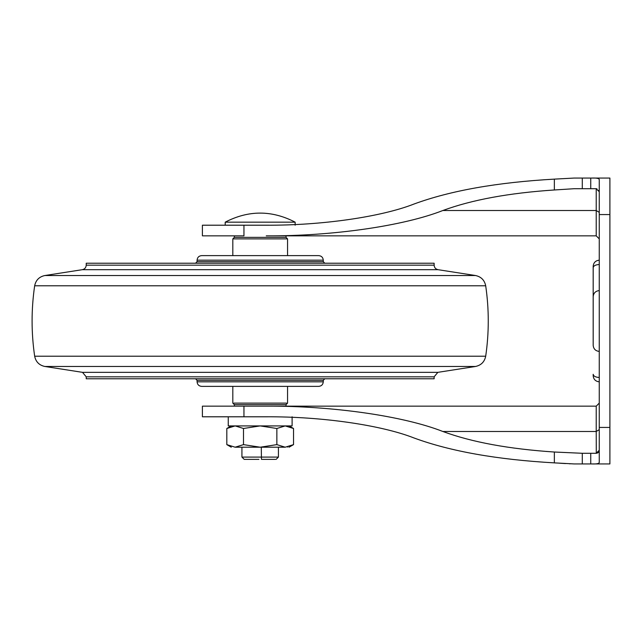 <?xml version="1.0" encoding="UTF-8"?>
<svg xmlns="http://www.w3.org/2000/svg" width="642" height="642" viewBox="0 0 642 642"><rect width="100%" height="100%" fill="white"/><g stroke="black" fill="none" stroke-linecap="round" stroke-linejoin="round"><path stroke-width="0.96" d="M82.24 269.696L438.117 269.696C435.669 269.183 434.337 267.674 434.128 265.17L434.128 263.22L86.229 263.22L86.229 265.17C86.02 267.674 84.696 269.183 82.24 269.696L44.828 275.53L51.609 275.53M438.117 269.696L475.537 275.53C481.147 276.742 484.533 280.161 485.697 285.786C489.116 309.259 489.116 332.741 485.697 356.214C484.533 361.839 481.147 365.258 475.537 366.47L437.852 372.344L82.505 372.344L44.828 366.47L105.087 366.47M437.852 372.344L434.128 376.83L434.128 378.78L86.229 378.78L86.229 376.83L82.505 372.344M599.259 191.757L596.217 188.716L590.744 188.716L590.744 178.067L591.707 178.067C596.498 177.874 599.01 178.356 599.259 179.519L599.259 462.481C599.018 463.644 596.506 464.126 591.707 463.933L574.076 463.933L554.351 462.874C497.141 459.632 450.395 451.342 414.098 438.004C381.147 425.044 321.449 416.473 266.253 416.794L202.399 416.794L202.399 406.153L286.027 406.153L286.027 404.629L234.33 404.629L234.33 406.153M232.813 255.62L232.813 238.888L287.552 238.888L286.027 237.371L234.33 237.371L234.33 235.847M280.41 235.847L266.253 235.847C332.179 236.232 403.489 226 442.852 210.512L596.217 210.512L596.217 188.716L596.94 188.804L596.217 188.716M197.752 380.297L323.279 380.297L323.279 381.821C322.998 384.582 321.473 386.107 318.721 386.38L201.636 386.38C198.884 386.107 197.359 384.582 197.078 381.821L197.752 381.821M197.078 260.179L323.279 260.179C322.998 257.418 321.473 255.893 318.721 255.62L201.636 255.62C198.884 255.893 197.359 257.418 197.078 260.179L197.078 261.703L195.553 263.22M485.697 356.214L34.66 356.214C31.233 332.741 31.233 309.259 34.66 285.786L485.697 285.786M599.259 381.821C595.591 381.436 593.561 379.406 593.176 375.739L593.176 374.294C593.561 376.212 595.591 377.271 599.259 377.48M599.259 351.407C595.591 351.022 593.561 348.999 593.176 345.332L593.176 296.668L593.176 345.332M599.259 290.593C595.591 290.978 593.561 293.001 593.176 296.668L593.176 266.261C593.561 262.594 595.591 260.564 599.259 260.179M582.294 463.933L582.294 453.284L596.217 453.284L599.259 450.243L598.368 452.393M598.882 190.297L599.251 191.629M266.253 235.847L596.217 235.847L599.259 238.888M582.294 453.284L554.351 452.024C508.954 449.007 471.79 442.161 442.852 431.488C403.489 416 332.179 405.768 266.253 406.153L596.217 406.153L599.259 403.112M442.852 431.488L596.217 431.488L596.282 453.284M243.952 416.794L243.952 406.153L266.253 406.153M554.335 462.874L555.258 462.922M559.238 463.163L565.482 463.572M569.55 463.805L570.072 463.829M442.852 210.512C471.79 199.839 508.954 192.993 554.351 189.976L554.351 179.126L574.076 178.067L554.311 179.126M202.399 235.847L202.399 225.206L202.399 235.847L243.952 235.847L243.952 225.206L202.399 225.206M554.351 179.126C497.141 182.368 450.395 190.658 414.098 203.995C381.147 216.956 321.449 225.527 266.253 225.206L243.952 225.206M574.076 178.067L590.744 178.067M590.744 188.716L574.076 188.716L554.351 189.976M591.707 178.067L609.9 178.067L591.707 178.067M591.707 463.933L609.9 463.933L609.9 178.067M590.744 463.933L603.817 463.933L590.744 463.933L590.744 453.284M278.427 447.201L278.427 457.088L241.93 457.088L241.93 447.201M275.426 459.367L261.43 459.367L261.294 447.201M258.927 459.367L244.209 459.367L241.93 457.088M228.247 416.794L228.247 425.919L292.11 425.919L292.11 416.794M295.151 225.206L295.151 222.164L225.206 222.164L225.206 225.206M260.227 425.919L276.863 428.495L285.2 425.919L293.538 428.495L289.069 425.919M235.197 447.201L260.13 447.201L243.503 444.625L235.124 447.201C230.061 447.201 230.061 447.201 235.124 447.201L226.819 444.625L226.819 428.495L235.124 425.919M235.197 425.919L243.503 428.495L260.13 425.919M287.399 447.009L287.913 446.912M293.538 428.495L293.538 444.625L285.2 447.201C290.304 447.201 290.304 447.201 285.2 447.201L276.863 444.625L260.227 447.201L285.2 447.201M243.503 444.625L243.503 428.495M276.863 444.625L276.863 428.495M434.128 265.17L86.229 265.17M475.537 275.53L44.828 275.53C39.21 276.742 35.824 280.161 34.66 285.786M475.537 366.47L44.828 366.47C39.21 365.258 35.824 361.839 34.66 356.214M434.128 376.83L86.229 376.83M323.279 381.821L197.078 381.821L197.078 380.297L195.553 378.78M286.46 403.112L233.977 403.112M323.279 260.179L323.279 261.703L197.078 261.703M599.259 264.52C595.559 264.713 593.537 265.772 593.176 267.706L593.176 266.261M596.217 235.847L596.217 210.512L599.259 212.374M599.259 429.626L596.217 431.488L596.217 406.153M554.351 462.874L554.351 452.024M582.294 188.716L582.294 178.067M599.259 214.564L609.9 214.564M599.259 427.436L609.9 427.436M287.552 386.38L287.552 403.112L286.027 404.629M232.813 386.38L232.813 403.112L234.33 404.629M286.027 237.371L286.027 235.847M287.552 238.888L287.552 255.62M323.279 380.297L324.804 378.78M232.813 238.888L234.33 237.371M323.279 261.703L324.804 263.22M598.866 190.265L599.235 191.412M596.217 453.284L596.94 453.196M597.59 452.955L598.087 452.642M598.866 451.735L599.235 450.588M202.399 416.794L202.399 406.153M278.427 457.088L276.148 459.367M226.819 428.495L231.289 425.919M293.538 444.625L289.069 447.201M226.819 444.625L231.289 447.201M295.151 222.164C271.831 210.078 248.518 210.078 225.206 222.164"/></g></svg>
